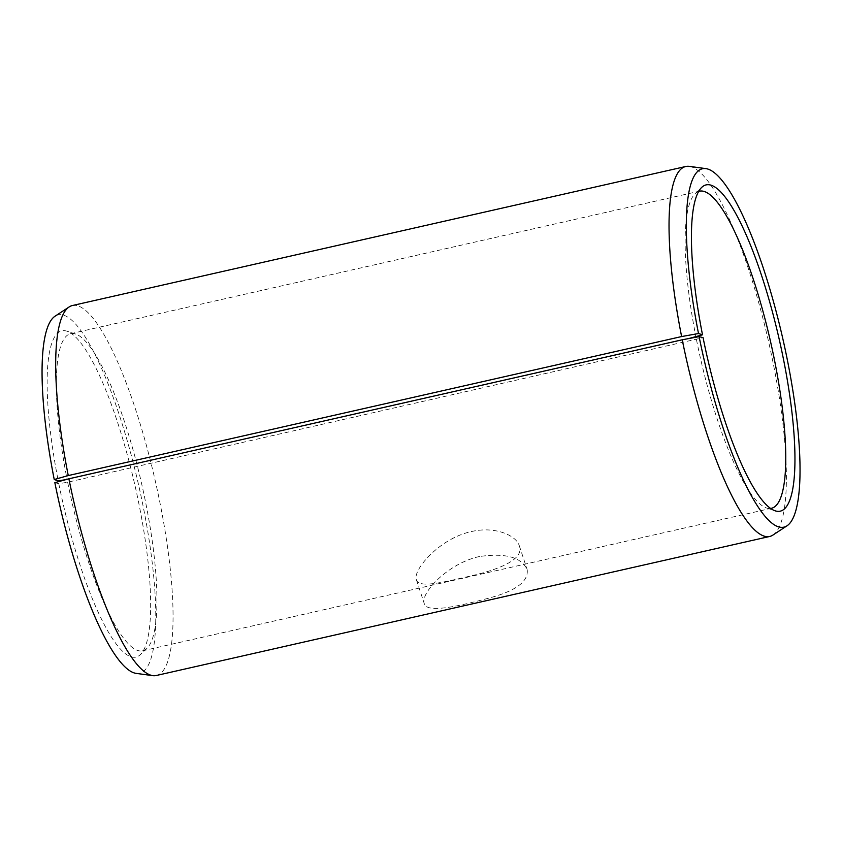 <?xml version="1.0" encoding="UTF-8"?>
<svg xmlns="http://www.w3.org/2000/svg" width="842" height="842" viewBox="0 0 842 842"><rect width="100%" height="100%" fill="white"/><g stroke="black" fill="none" stroke-linecap="round" stroke-linejoin="round"><path stroke-width="0.63" stroke-dasharray="4.21 3.16" d="M54.846 482.666L58.803 483.687L67.655 482.224L703.081 337.653M696.471 339.694A162.59 36.017 77.2 0 0 766.462 507.979A162.59 36.017 77.2 0 0 770.567 508.442M698.702 191.397A162.59 36.017 77.2 0 0 695.208 193.586A162.59 36.017 77.2 0 0 695.924 336.937M772.893 535.08A189.682 42.026 77.2 0 0 768.693 342.199A189.682 42.026 77.2 0 0 689.314 166.358M136.099 673.368A183.766 40.711 77.2 0 0 138.604 485.013A183.766 40.711 77.2 0 0 55.13 316.15M156.296 675.505A189.682 42.026 77.2 0 0 155.349 481.224A189.682 42.026 77.2 0 0 72.433 305.52M58.803 483.687A167.284 37.059 77.2 0 0 140.298 654.676A167.284 37.059 77.2 0 0 135.046 485.823A167.284 37.059 77.2 0 0 66.981 331.201A167.284 37.059 77.2 0 0 58.235 480.845M65.687 479.677L688.567 338.6M67.655 482.224A162.59 36.017 77.2 0 0 142.572 650.824A162.59 36.017 77.2 0 0 146.866 648.414A162.59 36.017 77.2 0 0 141.761 484.297A162.59 36.017 77.2 0 0 75.612 334.021A162.59 36.017 77.2 0 0 70.696 333.695A162.59 36.017 77.2 0 0 67.107 479.456M471.278 531.597C494.591 526.008 516.114 535.091 519.314 545.784C524.534 559.414 498.843 569.655 469.731 576.181C441.955 582.632 418.558 588.326 416.39 579.78C412.348 570.571 439.04 538.522 471.278 531.597M479.508 556.52C447.27 563.403 420 593.926 424.242 603.546C426.462 613.46 457.49 606.524 488.139 598.304C515.714 591.105 528.723 581.527 527.166 569.56C521.356 557.183 505.463 552.836 479.508 556.52M766.462 507.979L775.093 510.799M695.208 193.586L701.775 187.324M75.612 334.021L66.981 331.201M146.866 648.414L140.298 654.676M142.572 650.824L771.388 508.305M70.696 333.695L699.502 191.176M416.39 579.78L424.242 603.546M519.314 545.784L527.166 569.56"/><path stroke-width="1.26" d="M770.567 508.442A162.59 36.017 77.2 0 0 771.388 508.305A162.59 36.017 77.2 0 0 770.577 341.778A162.59 36.017 77.2 0 0 699.502 191.176A162.59 36.017 77.2 0 0 698.702 191.397M688.567 338.6L702.512 334.811L698.502 333.516L681.61 336.558L68.255 475.572L54.235 479.54L58.235 480.845L65.687 479.677M698.502 333.516A183.766 40.711 77.2 0 1 705.975 168.632A183.766 40.711 77.2 0 1 782.881 338.989A183.766 40.711 77.2 0 1 786.944 525.85A183.766 40.711 77.2 0 1 699.123 336.642L703.081 337.653A167.284 37.059 77.2 0 0 775.093 510.799A167.284 37.059 77.2 0 0 779.324 339.789A167.284 37.059 77.2 0 0 701.775 187.324A167.284 37.059 77.2 0 0 702.512 334.811M699.123 336.642L682.241 339.779A189.682 42.026 77.2 0 0 769.641 536.48A189.682 42.026 77.2 0 0 772.893 535.08L786.944 525.85M705.975 168.632L689.314 166.358A189.682 42.026 77.2 0 0 685.777 166.495A189.682 42.026 77.2 0 0 681.61 336.558M682.241 339.779L68.897 478.793L54.846 482.666A183.766 40.711 77.2 0 0 136.099 673.368L152.76 675.642A189.682 42.026 77.2 0 0 156.296 675.505L769.641 536.48M685.777 166.495L72.433 305.52A189.682 42.026 77.2 0 0 69.191 306.92L55.13 316.15A183.766 40.711 77.2 0 0 54.235 479.54M68.897 478.793A189.682 42.026 77.2 0 0 152.76 675.642M69.191 306.92A189.682 42.026 77.2 0 0 68.255 475.572"/></g></svg>

